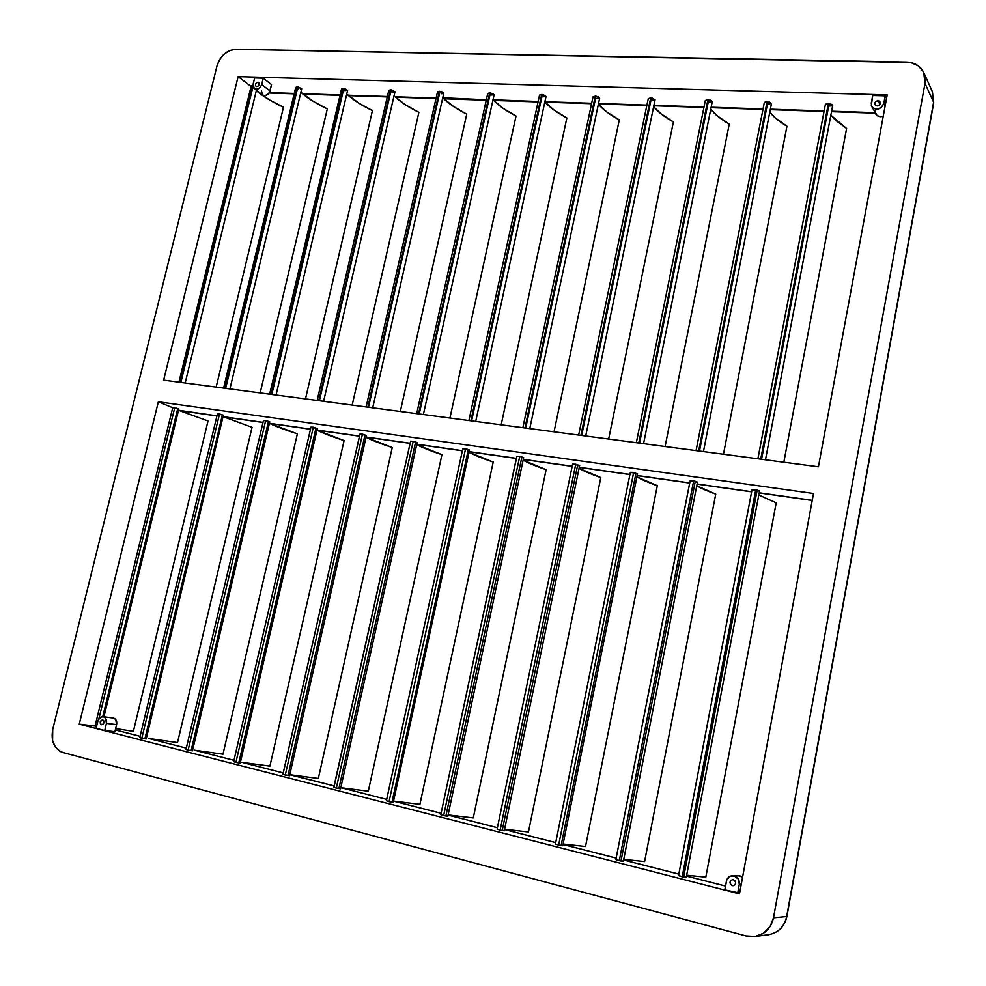 <?xml version="1.0" encoding="UTF-8"?>
<svg xmlns="http://www.w3.org/2000/svg" width="986" height="986" viewBox="0 0 986 986"><rect width="100%" height="100%" fill="white"/><g stroke="black" fill="none" stroke-linecap="round" stroke-linejoin="round"><path stroke-width="1.48" d="M752.047 489.635L759.577 490.917L755.781 489.672L682.201 876.788L686.244 877.429L678.541 875.642L752.047 489.635L678.528 875.605L682.201 876.788L755.781 489.672L752.059 489.524M697.422 482.228L693.651 480.897L619.294 860.667L621.784 861.185L615.856 859.582L690.151 480.897L615.856 859.558L619.294 860.667L693.651 480.897L690.151 480.897M637.129 473.859L633.665 472.43L558.643 845.113L562.76 845.766L559.284 845.261L555.426 844.09L630.362 472.343L555.426 844.078L558.643 845.113L633.665 472.43L630.362 472.331L637.523 473.711L562.76 845.766L561.687 845.322M575.725 464.246L500.136 830.113L504.277 830.767L501.369 830.397L497.104 829.14L572.62 464.159L497.104 829.14L500.136 830.113L575.725 464.246L572.62 464.172L579.62 465.54L575.725 464.246M465.577 448.704L389.063 801.643L393.278 802.308L389.655 801.778L386.401 800.768L462.816 448.655L386.376 800.78L389.063 801.643L465.577 448.704L462.816 448.655L469.521 449.998L465.577 448.704M333.81 787.284L410.57 441.223L414.317 441.531L417.152 442.591L413.183 441.309L336.312 788.122L340.564 788.8L333.786 787.333L336.312 788.122L413.183 441.309L410.595 441.186M366.422 435.504L362.454 434.148L285.287 775.033L289.576 775.723L282.908 774.293M313.314 427.209L235.925 762.388L240.239 763.078L233.67 761.673L310.984 427.111L233.67 761.673L235.925 762.388L313.314 427.209L310.984 427.111L317.344 428.528L313.314 427.209M265.69 420.48L188.129 750.124L192.467 750.827L188.671 750.26L185.997 749.459L263.484 420.406L185.997 749.459L188.129 750.124L265.69 420.48L263.484 420.406L269.757 421.811L265.69 420.48M219.521 413.96L141.824 738.255L146.187 738.97L141.232 738.12L139.802 737.614L217.425 413.898L139.802 737.627L141.824 738.255L219.521 413.96L217.425 413.898L223.612 415.291L219.521 413.96M447.767 816.223L445.98 815.656L521.73 457.664L523.64 457.652L519.733 456.345L443.638 815.632L447.817 816.297L440.791 814.707L516.886 456.407M174.744 407.649L98.896 718.782L174.744 407.649L172.747 407.588L95.038 726.14L96.468 726.645L95.038 726.14L172.747 407.563L178.848 408.968L174.744 407.649M761.562 459.279L829.201 103.407L828.388 103.345L760.724 459.168L828.388 103.345L830.052 103.542L832.739 105.243L829.201 103.407L761.562 459.279M699.493 451.058L767.921 101.509L767.133 101.447L698.68 450.959L767.133 101.447L768.76 101.644L771.496 103.357L767.921 101.509L699.493 451.058M643.562 443.663L712.299 101.533L708.7 99.672L639.569 443.133L708.7 99.672L707.936 99.623L638.78 443.034L707.936 99.623L710.992 100.264L712.299 101.533L708.318 102.051M581.678 435.479L651.426 97.91L650.686 97.848L580.914 435.368L650.686 97.848L652.227 98.033L655.049 99.796L651.426 97.91L581.678 435.479M529.79 428.602L599.673 98.07L596.012 96.184L525.723 428.072L596.012 96.184L595.285 96.135L524.983 427.973L595.285 96.135L598.243 96.764L599.661 98.095M471.604 420.911L542.362 94.533L541.659 94.483L470.889 420.812L541.659 94.483L543.126 94.656L546.047 96.443L542.362 94.533L471.604 420.911M423.376 414.527L494.109 94.816L490.399 92.918L419.235 413.972L490.399 92.918L489.709 92.869L418.532 413.886L489.709 92.869L493.173 93.756L494.072 94.927L490.079 94.976M372.708 407.822L443.774 93.263L440.027 91.365L368.53 407.267L440.027 91.365L439.362 91.316L367.852 407.181L439.362 91.316L442.184 91.908L443.749 93.35M319.415 400.772L391.208 89.849L390.555 89.8L318.761 400.686L390.555 89.8L391.923 89.972L394.967 91.772L391.208 89.849L319.415 400.772M271.816 394.474L343.843 88.395L343.202 88.346L271.175 394.388L343.202 88.346L344.545 88.506L347.639 90.305L343.843 88.395L271.816 394.474M225.658 388.361L297.254 86.916L225.03 388.274L297.254 86.916L298.561 87.076L301.691 88.888L297.871 86.965L225.658 388.361M180.882 382.432L253.02 86.534L180.882 382.432M251.22 85.942L252.65 85.535L180.278 382.358L252.921 85.56L251.196 86.004L178.947 382.174M877.996 100.732L880.054 101.94C880.584 104.171 879.586 105.502 877.035 105.933L874.964 104.713L874.915 102.741L876.394 101.127L879.019 100.966L880.313 102.914L879.537 104.849L877.035 105.933L874.976 104.75C874.434 102.519 875.445 101.176 877.996 100.732L879.906 104.356L877.996 100.732M257.901 82.269L258.751 82.553C259.786 84.476 259.158 85.807 256.853 86.571L255.67 85.905L255.485 84.365L256.767 82.59L258.27 82.319L259.33 83.65L258.936 85.301L257.617 86.435L256.015 86.287C254.98 84.377 255.608 83.034 257.901 82.269L259.256 83.305L257.901 82.269M732.302 885.674L734.471 885.305L735.692 883.394L735.26 881.077L733.424 879.697C736.53 882.063 736.419 884.085 733.079 885.748L732.302 885.674C729.196 883.271 729.32 881.25 732.684 879.611L730.823 880.424L729.985 882.556L730.466 884.282L732.302 885.674M739.303 884.319L741.262 884.257L739.303 884.319L737.664 893.168L724.796 889.865L726.448 881.04C727.274 877.75 729.295 875.962 732.512 875.704L734.126 875.888C737.947 877.281 739.673 880.091 739.303 884.319L737.664 893.168L739.636 893.082L724.796 889.865L726.818 879.758L730.343 876.135L739.882 875.802L734.126 875.888L738.304 879.031L739.303 884.319M738.613 875.63L742.569 877.207L739.882 875.802L732.536 875.704M101.533 724.685L103.049 724.316L104.023 722.75L103.887 720.902L102.717 719.842C104.75 721.912 104.417 723.539 101.731 724.722L101.533 724.685C99.5 722.615 99.832 720.988 102.519 719.817L100.227 721.777L100.362 723.625L101.533 724.685M106.451 723.367L116.607 724.611C117.149 721.247 116.151 719.065 113.624 718.079L103.456 716.773C106.007 717.771 107.006 719.965 106.451 723.367L104.713 730.515L96.061 728.297L97.811 721.16C98.76 718.128 100.51 716.637 103.049 716.699L113.624 718.079L115.793 719.595L116.607 724.611L106.451 723.367L104.713 730.515L114.894 731.711L104.713 730.515L96.061 728.297L98.144 720.113L100.831 717.093L103.456 716.773L105.638 718.301L106.451 723.367M283.216 772.925L241.755 762.301M316.703 428.627L315.877 428.54L238.834 762.597L239.66 762.819M233.978 760.329L194.402 750.186M269.659 421.872L268.377 421.823L191.161 750.383L192.467 750.814L269.757 421.811M186.305 748.127L148.504 738.44M223.082 415.377L222.318 415.303L144.967 738.551L146.187 738.958L223.354 415.377M140.111 736.308L115.313 729.948M95.05 726.053L79.25 724.168L739.488 893.871L813.499 493.493L739.488 893.871L79.25 724.168L95.05 726.053M725.511 886.081L686.502 876.098L725.511 886.081M684.37 876.739L685.775 877.17M678.812 874.126L623.633 860.014L678.812 874.126M697.275 482.29L695.093 482.191L621.081 860.519L623.362 861.271M616.139 858.103L563.018 844.509L616.139 858.103M635.859 473.81L561.194 845.175M555.71 842.636L504.536 829.546L555.71 842.636M578.572 465.675L577.549 465.565L502.305 830.089L504.277 830.754L579.62 465.54M497.4 827.722L448.075 815.102L497.4 827.722M441.087 813.314L393.537 801.15L441.087 813.314M468.227 450.084L392.058 801.852M386.685 799.387L341.181 787.728M417.115 442.665L415.476 442.64L338.962 788.245L340.54 788.751M334.094 785.941L289.798 774.737L334.094 785.941M365.757 435.565L364.894 435.479L288.085 775.206L289.564 775.735L366.459 435.455L360.001 434.037M282.957 774.256L360.013 434.136M102.729 716.674L177.64 408.98L178.786 409.03M172.71 407.748L158.352 401.795L813.499 493.493L158.352 401.795L79.25 724.168L158.352 401.795L172.71 407.748M812.23 500.333L759.22 492.803L812.23 500.333M683.766 876.579L757.014 490.954L759.503 491.003M751.628 491.731L697.114 483.99L751.628 491.731M623.374 861.308L697.472 482.166L694.908 481.156L690.126 480.811L615.856 859.558M689.707 482.943L637.166 475.486L689.707 482.943M629.931 474.451L579.263 467.265L629.931 474.451M578.967 465.688L579.608 465.565M572.188 466.255L523.295 459.316L572.188 466.255M447.817 816.297L523.652 457.64L520.325 456.456L516.8 456.284L440.791 814.719L443.638 815.632L519.733 456.345L516.8 456.259M516.368 458.342L469.176 451.637L516.368 458.342M462.372 450.676L416.807 444.205L462.372 450.676M410.583 441.284L333.971 787.272M410.114 443.256L366.102 437.008L410.114 443.256M359.533 436.083L316.999 430.044L359.533 436.083M310.516 429.12L269.412 423.29L297.378 433.852L222.996 754.179L194.279 750.173L222.996 754.179L297.378 433.852C285.706 430.142 276.388 426.63 269.4 423.327L310.516 429.12M263.015 422.378L223.28 416.684L252.046 427.32L177.517 742.594L148.381 738.428L177.517 742.594L252.046 427.32L223.465 416.77L263.015 422.378M216.957 415.845L178.54 410.25L208.021 420.973L133.381 731.353L115.658 728.568L133.381 731.353L208.021 420.973L179.008 410.459L216.957 415.845M437.611 92.351L439.362 91.316L437.501 91.92L366.126 406.947M443.552 93.559L441.358 93.732M442.763 97.774L486.332 99.783L443.343 98.366C448.938 103.85 456.74 109.113 466.735 114.142L453.375 106.426L442.763 97.774M487.799 93.916L489.709 92.869L487.725 93.522L416.696 413.639M493.012 99.796L538.159 101.509L493.222 100.017C498.534 105.576 506.138 110.913 516.035 116.003L502.897 108.189L493.012 99.796M539.552 95.087L541.659 94.483L539.527 95.174L468.905 420.554M545.985 96.566L542.596 96.813M544.901 101.731L591.662 103.271L544.901 101.731M593.054 97.207L595.285 96.135L593.017 96.887L522.863 427.69M599.587 98.255L596.049 98.501M598.527 103.505L646.915 105.108L598.527 103.505M648.246 98.699L650.686 97.848L648.27 98.933M654.938 100.005L651.265 100.252M653.915 105.329L704.016 106.993L653.915 105.329M636.34 442.702L705.323 100.473L707.936 99.623L705.335 100.72M711.152 107.227L763.053 108.941L711.152 107.227M764.347 102.569L767.133 101.447L764.347 102.371L696.091 450.614M771.483 103.394L768.119 104.072M770.362 109.187L824.123 110.962L770.362 109.187M825.381 104.479L828.388 103.345L825.393 104.319L757.914 458.798M832.098 105.835L829.164 106.007M831.605 111.208L875.05 112.65L831.605 111.208M887.178 94.89L238.131 76.637L251.085 86.46L238.131 76.637L163.651 380.152L238.131 76.637L887.178 94.89L818.429 466.797L163.651 380.152L818.429 466.797L887.178 94.89M256.323 90.65L258.233 92.24C264.766 97.454 273.184 102.458 283.475 107.24L269.437 99.906L256.323 90.65M269.351 92.61L294.272 93.436L269.351 92.61M295.763 87.705L297.254 86.916L295.714 87.409L223.612 388.09M301.568 89.073L300.829 89.295M298.216 88.913L297.55 88.678M300.878 92.302L302.48 93.707L340.133 94.952L302.48 93.707C308.803 98.982 317.085 104.048 327.315 108.891L313.425 101.459L300.878 92.302M341.723 89.356L343.202 88.346L341.563 88.876L269.659 394.178M347.627 90.318L344.743 90.564M346.752 94.04L348.046 95.211L387.387 96.517L348.046 95.211C354.147 100.56 362.269 105.687 372.437 110.592L358.707 103.074L346.752 94.04M388.94 90.823L390.555 89.8L388.804 90.367L317.147 400.464M394.955 91.809L393.352 92.253M392.675 92.191L391.947 92.055M394.03 95.852L394.979 96.764L436.095 98.132L394.979 96.764C400.834 102.187 408.796 107.375 418.89 112.342L405.332 104.726L394.03 95.852M263.237 78.177L271.544 84.623L263.237 78.177L261.697 84.549C259.984 88.654 257.519 90.022 254.289 88.666L253.082 84.291L254.634 77.931L263.237 78.177L254.634 77.931L252.934 85.24L253.501 87.791L255.374 89.196L257.925 88.999L260.304 87.249L261.697 84.549L270.016 90.946L261.697 84.549L263.237 78.177M885.194 95.839L886.525 98.427L885.194 95.839L883.776 103.53C880.523 109.729 876.517 110.74 871.772 106.562L871.279 103.148L872.709 95.482L885.194 95.839L872.709 95.482L871.328 105.416L873.14 108.14L876.418 109.249L881.164 107.659L883.776 103.53L885.108 106.094L883.776 103.53L885.194 95.839M923.771 72.594C920.456 65.988 914.712 62.475 906.516 62.069L235.9 49.3C226.718 50.15 220.42 55.672 217.019 65.852L52.726 729.455L52.591 740.683L55.352 747.031L59.973 751.307L62.784 752.454L746.057 935.936L755.165 936.441L763.595 933.187L770.041 926.643L773.492 917.818L924.991 83.342L925.299 79.25L923.327 71.67L918.212 65.803L910.768 62.549L235.9 49.3L229.935 50.483L224.266 54.033L219.73 59.431L217.019 65.852L52.726 729.455C50.742 741.213 54.094 748.879 62.784 752.454L746.057 935.936L754.623 936.515C764.729 934.642 771.015 928.405 773.492 917.818L924.991 83.342L933.606 102.248L932.411 91.735L923.771 72.594L924.991 83.342L933.606 102.248L786.68 916.524L773.492 917.818L786.68 916.524C784.326 926.692 778.311 932.744 768.624 934.703M754.66 936.515L768.267 934.753C778.139 932.916 784.277 926.84 786.68 916.524L933.68 102.877L932.312 91.525M114.894 731.711L116.607 724.611L114.894 731.711M262.67 95.013C265.875 96.369 268.315 95.013 270.016 90.946L271.544 84.623L269.24 92.795L265.407 95.593L263.003 95.235L254.289 88.666M261.463 90.663L262.375 94.767M875.79 114.019C877.454 116.521 879.931 117.248 883.246 116.175L880.399 116.693L877.146 115.584L871.784 106.574M875.297 110.629L875.741 113.908M283.475 107.24L216.168 387.104L283.475 107.24M327.315 108.891L260.168 392.933L327.315 108.891M372.437 110.592L305.487 398.923L372.437 110.592M418.89 112.342L352.175 405.098L418.89 112.342M466.735 114.142L400.316 411.47L466.735 114.142M516.035 116.003L449.949 418.039L516.035 116.003M566.864 117.926L553.959 110.001L544.851 101.94C549.868 107.499 557.201 112.823 566.864 117.926L501.171 424.818L566.864 117.926M619.294 119.898L606.649 111.862L598.366 104.22C603.075 109.668 610.051 114.906 619.294 119.898L554.046 431.819L619.294 119.898M673.401 121.944L661.027 113.797L653.644 106.648C658.044 111.973 664.638 117.063 673.401 121.944L608.658 439.041L673.401 121.944M729.258 124.051L717.192 115.793L710.746 109.273C714.85 114.413 721.025 119.331 729.258 124.051L665.106 446.51L729.258 124.051M786.951 126.233L775.218 117.852L769.783 112.096C773.603 117.014 779.322 121.722 786.951 126.233L723.465 454.238L786.951 126.233M846.592 128.476L835.216 119.972L830.865 115.165L846.592 128.476L783.833 462.224L846.592 128.476M448.112 814.941L473.28 817.924L448.112 814.941M523.122 460.154L546.121 469.681L473.28 817.924L546.121 469.681C536.211 466.316 528.545 463.137 523.122 460.154M241.644 762.289L269.917 766.122L241.644 762.289M316.962 430.192L344.089 440.582L269.917 766.122L344.089 440.582C332.701 436.909 323.654 433.458 316.962 430.192M290.55 774.799L318.33 778.459L290.55 774.799M366.04 437.291L392.255 447.521L318.33 778.459L392.255 447.521C381.163 443.91 372.425 440.495 366.04 437.291M362.454 434.148L359.989 434.062L282.908 774.281L285.287 775.033L362.454 434.148M341.07 787.728L368.308 791.191L341.07 787.728M416.708 444.637L441.938 454.669L368.308 791.191L441.938 454.669C431.19 451.132 422.784 447.78 416.708 444.637M393.537 801.1L419.925 804.342L393.537 801.1L441.087 813.29M469.04 452.254L493.197 462.064L419.925 804.342L493.197 462.064C482.844 458.589 474.796 455.322 469.04 452.254M504.598 829.251L528.447 831.974L504.598 829.251M579.041 468.35L600.794 477.557L528.447 831.974L600.794 477.557C591.378 474.303 584.131 471.234 579.041 468.35M563.105 844.053L585.524 846.518L563.105 844.053M636.882 476.879L657.305 485.704L585.524 846.518L657.305 485.704C648.455 482.585 641.639 479.652 636.882 476.879M623.756 859.373L644.61 861.567L623.756 859.373M696.769 485.753L715.737 494.122L644.61 861.567L715.737 494.122C707.517 491.176 701.194 488.378 696.769 485.753M686.663 875.223L705.816 877.158L686.663 875.223M758.801 494.997L776.204 502.835L705.816 877.158L776.204 502.835L758.801 494.997M759.565 490.929L686.244 877.429M469.521 449.998L393.278 802.308M417.152 442.615L340.564 788.8M317.344 428.528L240.239 763.078M178.848 408.968L103.937 716.81M179.353 410.607L216.932 415.944M223.797 416.918L262.991 422.489M269.609 423.425L310.491 429.23M316.974 430.155L359.508 436.182M366.077 437.118L410.102 443.367M416.782 444.316L462.348 450.787M469.151 451.748L516.344 458.453M523.27 459.439L572.163 466.378M579.238 467.376L629.918 474.574M637.141 475.597L689.695 483.054M697.09 484.114L751.603 491.841M759.195 492.926L812.205 500.457M932.411 91.735L933.693 102.84L786.902 916.438C784.523 926.766 778.299 932.867 768.267 934.753M725.511 886.057L686.502 876.073M678.812 874.114L623.633 859.989M616.151 858.079L563.018 844.484M555.722 842.623L504.536 829.522M497.4 827.698L448.075 815.077M334.094 785.916L290.66 774.811M258.739 92.647L259.589 92.684M269.116 92.992L294.173 93.83M302.973 94.114L340.047 95.346M348.526 95.63L387.288 96.924M395.435 97.195L435.997 98.538M443.786 98.797L486.234 100.202M493.629 100.449L538.06 101.928M545.061 102.162L591.563 103.703M598.428 103.937L646.828 105.539M653.817 105.773L703.93 107.437M711.066 107.671L762.967 109.397M770.263 109.643L824.037 111.43M831.518 111.677L875.309 113.131M103.062 716.699L113.205 717.993M256.409 90.268L185.171 382.999M301.691 88.876L229.923 388.928M347.639 90.293L276.043 395.029M394.979 91.76L323.618 401.327M546.047 96.418L475.708 421.453M578.646 435.072L648.246 98.649M655.061 99.783L585.709 436.009M696.054 450.614L764.347 102.371M771.496 103.357L703.449 451.588M757.889 458.798L825.393 104.319M832.739 105.231L765.481 459.796M752.035 489.574L678.528 875.605"/></g></svg>
